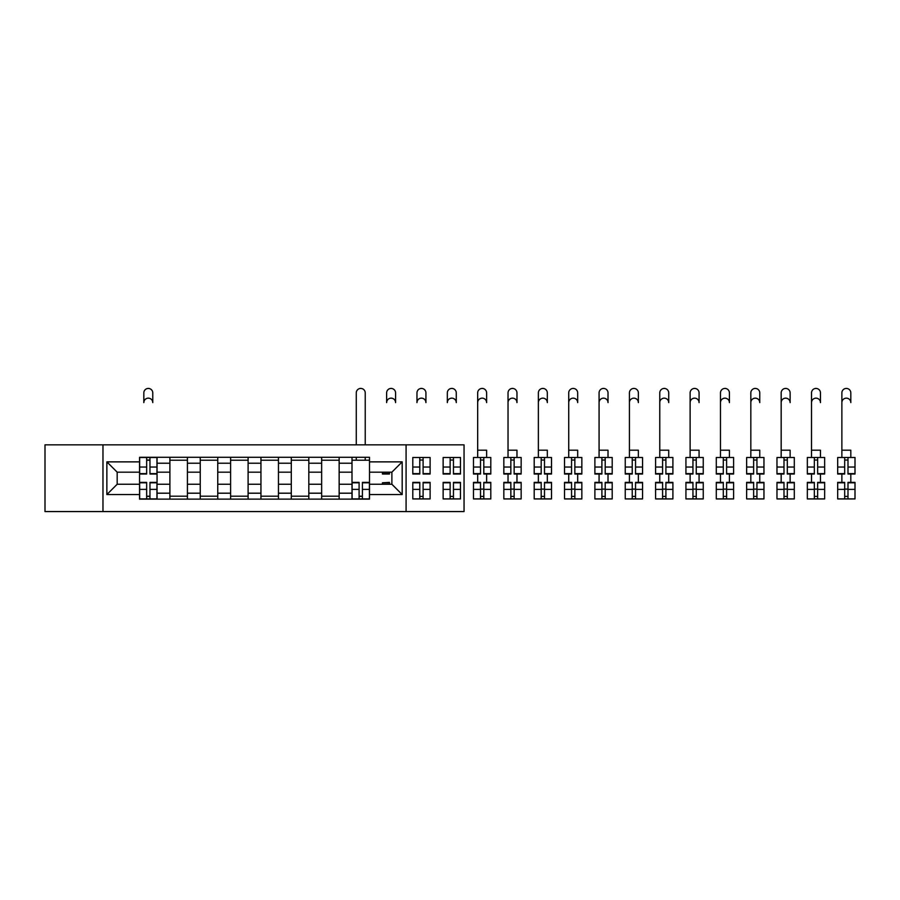 <?xml version="1.0" encoding="UTF-8"?>
<svg xmlns="http://www.w3.org/2000/svg" width="900" height="900" viewBox="0 0 900 900"><rect width="100%" height="100%" fill="white"/><g stroke="black" fill="none" stroke-linecap="round" stroke-linejoin="round"><path stroke-width="1.35" d="M406.08 511.571L464.051 511.571L464.051 444.848L45 444.848L45 511.571L406.08 511.571L406.08 444.848M169.898 499.129L169.898 463.23L157.061 463.23L157.061 499.129M157.061 463.23L157.061 457.29M169.898 463.23L169.898 457.29M187.414 457.29L187.414 499.129M200.25 499.129L200.25 457.29M217.755 457.29L217.755 499.129M230.602 499.129L230.602 457.29M248.107 457.29L248.107 499.129M260.944 499.129L260.944 457.29M278.46 457.29L278.46 499.129M291.296 499.129L291.296 457.29M308.812 457.29L308.812 499.129M321.649 499.129L321.649 457.29M339.154 457.29L339.154 499.129M352.001 499.129L352.001 457.29M352.001 484.245L339.154 484.245M321.649 484.245L308.812 484.245M291.296 484.245L278.46 484.245M260.944 484.245L248.107 484.245M230.602 484.245L217.755 484.245M200.25 484.245L187.414 484.245M169.898 484.245L157.061 484.245M352.001 472.174L339.154 472.174M321.649 472.174L308.812 472.174M291.296 472.174L278.46 472.174M260.944 472.174L248.107 472.174M230.602 472.174L217.755 472.174M200.25 472.174L187.414 472.174M169.898 472.174L157.061 472.174M117.18 484.245L139.545 484.245L139.545 472.174L117.18 472.174L117.18 484.245L106.864 494.55L106.864 461.869L139.545 461.869L139.545 472.174M369.506 472.174L369.506 484.245L391.882 484.245L391.882 472.174L369.506 472.174L369.506 457.29L139.545 457.29L139.545 461.869M369.506 461.869L402.188 461.869L402.188 494.55L369.506 494.55L369.506 484.245M139.545 484.245L139.545 499.129L369.506 499.129L369.506 494.55M139.545 494.55L106.864 494.55M102.971 511.571L102.971 444.848M149.963 496.204L146.655 496.204M146.655 460.215L149.963 460.215M187.414 496.204L169.898 496.204M169.898 460.215L187.414 460.215M217.755 496.204L200.25 496.204M200.25 460.215L217.755 460.215M248.107 496.204L230.602 496.204M230.602 460.215L248.107 460.215M278.46 496.204L260.944 496.204M260.944 460.215L278.46 460.215M308.812 496.204L291.296 496.204M291.296 460.215L308.812 460.215M339.154 496.204L321.649 496.204M321.649 460.215L339.154 460.215M362.407 496.204L359.1 496.204M352.001 460.215L369.506 460.215M106.864 461.869L117.18 472.174M391.882 484.245L402.188 494.55M391.882 472.174L402.188 461.869M152.775 402.626A4.478 4.478 0 0 0 148.309 398.149A4.478 4.478 0 0 0 143.831 402.626L143.831 392.895A4.478 4.478 0 0 1 148.309 388.429A4.478 4.478 0 0 1 152.775 392.895L152.775 402.626M149.963 474.03L149.963 457.493L156.96 457.493L156.96 474.03L149.963 474.03M146.655 460.024L149.963 460.024M146.655 457.493L139.646 457.493L139.646 474.03L146.655 474.03L146.655 457.493L149.963 457.493M146.655 482.389L146.655 498.926L139.646 498.926L139.646 482.389L146.655 482.389M149.963 496.395L146.655 496.395M149.963 498.926L156.96 498.926L156.96 482.389L149.963 482.389L149.963 498.926L146.655 498.926M395.572 402.626A4.478 4.478 0 0 0 391.106 398.149A4.478 4.478 0 0 0 386.629 402.626L386.629 392.895A4.478 4.478 0 0 1 391.106 388.429A4.478 4.478 0 0 1 395.572 392.895L395.572 402.626M382.444 472.174L382.444 474.03L389.452 474.03L389.452 472.174M425.925 402.626A4.478 4.478 0 0 0 421.447 398.149A4.478 4.478 0 0 0 416.97 402.626L416.97 392.895A4.478 4.478 0 0 1 421.447 388.429A4.478 4.478 0 0 1 425.925 392.895L425.925 402.626M423.101 474.03L423.101 457.493L430.11 457.493L430.11 474.03L423.101 474.03M419.794 460.024L423.101 460.024M419.794 457.493L412.796 457.493L412.796 474.03L419.794 474.03L419.794 457.493L423.101 457.493M456.277 402.626A4.478 4.478 0 0 0 451.8 398.149A4.478 4.478 0 0 0 447.322 402.626L447.322 392.895A4.478 4.478 0 0 1 451.8 388.429A4.478 4.478 0 0 1 456.277 392.895L456.277 402.626M453.454 474.03L453.454 457.493L460.463 457.493L460.463 474.03L453.454 474.03M450.146 460.024L453.454 460.024M450.146 457.493L443.137 457.493L443.137 474.03L450.146 474.03L450.146 457.493L453.454 457.493M365.231 444.848L365.231 392.895A4.478 4.478 0 0 0 360.754 388.429A4.478 4.478 0 0 0 356.276 392.895L356.276 444.848M359.1 482.389L359.1 498.926L352.091 498.926L352.091 482.389L359.1 482.389M362.407 496.395L359.1 496.395M362.407 498.926L369.405 498.926L369.405 482.389L362.407 482.389L362.407 498.926L359.1 498.926M365.231 457.29L365.231 460.215M356.276 457.29L356.276 460.215M389.452 482.805L382.444 482.805L389.452 482.389L389.452 484.245M382.444 482.805L382.444 484.245M419.794 482.389L419.794 498.926L412.796 498.926L412.796 482.389L419.794 482.389M423.101 496.395L419.794 496.395M423.101 498.926L430.11 498.926L430.11 482.389L423.101 482.389L423.101 498.926L419.794 498.926M450.146 482.389L450.146 498.926L443.137 498.926L443.137 482.389L450.146 482.389M453.454 496.395L450.146 496.395M453.454 498.926L460.463 498.926L460.463 482.389L453.454 482.389L453.454 498.926L450.146 498.926M486.619 457.493L486.619 450.191L477.675 450.191L477.675 392.895A4.478 4.478 0 0 1 482.152 388.429A4.478 4.478 0 0 1 486.619 392.895L486.619 402.626A4.478 4.478 0 0 0 482.152 398.149A4.478 4.478 0 0 0 477.675 402.626L477.675 457.493M483.806 474.03L483.806 457.493L490.804 457.493L490.804 474.03L483.806 474.03M480.499 460.024L483.806 460.024M480.499 457.493L473.49 457.493L473.49 474.03L480.499 474.03L480.499 457.493L483.806 457.493M516.971 457.493L516.971 450.191L508.027 450.191L508.027 392.895A4.478 4.478 0 0 1 512.494 388.429A4.478 4.478 0 0 1 516.971 392.895L516.971 402.626A4.478 4.478 0 0 0 512.494 398.149A4.478 4.478 0 0 0 508.027 402.626L508.027 457.493M514.148 474.03L514.148 457.493L521.156 457.493L521.156 474.03L514.148 474.03M510.84 460.024L514.148 460.024M510.84 457.493L503.843 457.493L503.843 474.03L510.84 474.03L510.84 457.493L514.148 457.493M547.324 457.493L547.324 450.191L538.369 450.191L538.369 392.895A4.478 4.478 0 0 1 542.846 388.429A4.478 4.478 0 0 1 547.324 392.895L547.324 402.626A4.478 4.478 0 0 0 542.846 398.149A4.478 4.478 0 0 0 538.369 402.626L538.369 457.493M544.5 474.03L544.5 457.493L551.509 457.493L551.509 474.03L544.5 474.03M541.192 460.024L544.5 460.024M541.192 457.493L534.195 457.493L534.195 474.03L541.192 474.03L541.192 457.493L544.5 457.493M577.676 457.493L577.676 450.191L568.721 450.191L568.721 392.895A4.478 4.478 0 0 1 573.199 388.429A4.478 4.478 0 0 1 577.676 392.895L577.676 402.626A4.478 4.478 0 0 0 573.199 398.149A4.478 4.478 0 0 0 568.721 402.626L568.721 457.493M574.852 474.03L574.852 457.493L581.85 457.493L581.85 474.03L574.852 474.03M571.545 460.024L574.852 460.024M571.545 457.493L564.536 457.493L564.536 474.03L571.545 474.03L571.545 457.493L574.852 457.493M608.018 457.493L608.018 450.191L599.074 450.191L599.074 392.895A4.478 4.478 0 0 1 603.551 388.429A4.478 4.478 0 0 1 608.018 392.895L608.018 402.626A4.478 4.478 0 0 0 603.551 398.149A4.478 4.478 0 0 0 599.074 402.626L599.074 457.493M605.205 474.03L605.205 457.493L612.202 457.493L612.202 474.03L605.205 474.03M601.898 460.024L605.205 460.024M601.898 457.493L594.889 457.493L594.889 474.03L601.898 474.03L601.898 457.493L605.205 457.493M638.37 457.493L638.37 450.191L629.426 450.191L629.426 392.895A4.478 4.478 0 0 1 633.893 388.429A4.478 4.478 0 0 1 638.37 392.895L638.37 402.626A4.478 4.478 0 0 0 633.893 398.149A4.478 4.478 0 0 0 629.426 402.626L629.426 457.493M635.546 474.03L635.546 457.493L642.555 457.493L642.555 474.03L635.546 474.03M632.239 460.024L635.546 460.024M632.239 457.493L625.241 457.493L625.241 474.03L632.239 474.03L632.239 457.493L635.546 457.493M668.722 457.493L668.722 450.191L659.768 450.191L659.768 392.895A4.478 4.478 0 0 1 664.245 388.429A4.478 4.478 0 0 1 668.722 392.895L668.722 402.626A4.478 4.478 0 0 0 664.245 398.149A4.478 4.478 0 0 0 659.768 402.626L659.768 457.493M665.899 474.03L665.899 457.493L672.908 457.493L672.908 474.03L665.899 474.03M662.591 460.024L665.899 460.024M662.591 457.493L655.594 457.493L655.594 474.03L662.591 474.03L662.591 457.493L665.899 457.493M699.075 457.493L699.075 450.191L690.12 450.191L690.12 392.895A4.478 4.478 0 0 1 694.597 388.429A4.478 4.478 0 0 1 699.075 392.895L699.075 402.626A4.478 4.478 0 0 0 694.597 398.149A4.478 4.478 0 0 0 690.12 402.626L690.12 457.493M696.251 474.03L696.251 457.493L703.249 457.493L703.249 474.03L696.251 474.03M692.944 460.024L696.251 460.024M692.944 457.493L685.935 457.493L685.935 474.03L692.944 474.03L692.944 457.493L696.251 457.493M729.416 457.493L729.416 450.191L720.472 450.191L720.472 392.895A4.478 4.478 0 0 1 724.95 388.429A4.478 4.478 0 0 1 729.416 392.895L729.416 402.626A4.478 4.478 0 0 0 724.95 398.149A4.478 4.478 0 0 0 720.472 402.626L720.472 457.493M726.604 474.03L726.604 457.493L733.601 457.493L733.601 474.03L726.604 474.03M723.296 460.024L726.604 460.024M723.296 457.493L716.288 457.493L716.288 474.03L723.296 474.03L723.296 457.493L726.604 457.493M759.769 457.493L759.769 450.191L750.825 450.191L750.825 392.895A4.478 4.478 0 0 1 755.291 388.429A4.478 4.478 0 0 1 759.769 392.895L759.769 402.626A4.478 4.478 0 0 0 755.291 398.149A4.478 4.478 0 0 0 750.825 402.626L750.825 457.493M756.945 474.03L756.945 457.493L763.954 457.493L763.954 474.03L756.945 474.03M753.637 460.024L756.945 460.024M753.637 457.493L746.64 457.493L746.64 474.03L753.637 474.03L753.637 457.493L756.945 457.493M790.121 457.493L790.121 450.191L781.166 450.191L781.166 392.895A4.478 4.478 0 0 1 785.644 388.429A4.478 4.478 0 0 1 790.121 392.895L790.121 402.626A4.478 4.478 0 0 0 785.644 398.149A4.478 4.478 0 0 0 781.166 402.626L781.166 457.493M787.298 474.03L787.298 457.493L794.306 457.493L794.306 474.03L787.298 474.03M783.99 460.024L787.298 460.024M783.99 457.493L776.981 457.493L776.981 474.03L783.99 474.03L783.99 457.493L787.298 457.493M820.462 457.493L820.462 450.191L811.519 450.191L811.519 392.895A4.478 4.478 0 0 1 815.996 388.429A4.478 4.478 0 0 1 820.462 392.895L820.462 402.626A4.478 4.478 0 0 0 815.996 398.149A4.478 4.478 0 0 0 811.519 402.626L811.519 457.493M817.65 474.03L817.65 457.493L824.648 457.493L824.648 474.03L817.65 474.03M814.342 460.024L817.65 460.024M814.342 457.493L807.334 457.493L807.334 474.03L814.342 474.03L814.342 457.493L817.65 457.493M480.499 482.389L480.499 498.926L473.49 498.926L473.49 482.389L480.499 482.389M483.806 496.395L480.499 496.395M483.806 498.926L490.804 498.926L490.804 482.389L483.806 482.389L483.806 498.926L480.499 498.926M486.619 474.03L486.619 482.389M477.675 474.03L477.675 482.389M510.84 482.389L510.84 498.926L503.843 498.926L503.843 482.389L510.84 482.389M514.148 496.395L510.84 496.395M514.148 498.926L521.156 498.926L521.156 482.389L514.148 482.389L514.148 498.926L510.84 498.926M516.971 474.03L516.971 482.389M508.027 474.03L508.027 482.389M541.192 482.389L541.192 498.926L534.195 498.926L534.195 482.389L541.192 482.389M544.5 496.395L541.192 496.395M544.5 498.926L551.509 498.926L551.509 482.389L544.5 482.389L544.5 498.926L541.192 498.926M547.324 474.03L547.324 482.389M538.369 474.03L538.369 482.389M571.545 482.389L571.545 498.926L564.536 498.926L564.536 482.389L571.545 482.389M574.852 496.395L571.545 496.395M574.852 498.926L581.85 498.926L581.85 482.389L574.852 482.389L574.852 498.926L571.545 498.926M577.676 474.03L577.676 482.389M568.721 474.03L568.721 482.389M601.898 482.389L601.898 498.926L594.889 498.926L594.889 482.389L601.898 482.389M605.205 496.395L601.898 496.395M605.205 498.926L612.202 498.926L612.202 482.389L605.205 482.389L605.205 498.926L601.898 498.926M608.018 474.03L608.018 482.389M599.074 474.03L599.074 482.389M632.239 482.389L632.239 498.926L625.241 498.926L625.241 482.389L632.239 482.389M635.546 496.395L632.239 496.395M635.546 498.926L642.555 498.926L642.555 482.389L635.546 482.389L635.546 498.926L632.239 498.926M638.37 474.03L638.37 482.389M629.426 474.03L629.426 482.389M662.591 482.389L662.591 498.926L655.594 498.926L655.594 482.389L662.591 482.389M665.899 496.395L662.591 496.395M665.899 498.926L672.908 498.926L672.908 482.389L665.899 482.389L665.899 498.926L662.591 498.926M668.722 474.03L668.722 482.389M659.768 474.03L659.768 482.389M692.944 482.389L692.944 498.926L685.935 498.926L685.935 482.389L692.944 482.389M696.251 496.395L692.944 496.395M696.251 498.926L703.249 498.926L703.249 482.389L696.251 482.389L696.251 498.926L692.944 498.926M699.075 474.03L699.075 482.389M690.12 474.03L690.12 482.389M723.296 482.389L723.296 498.926L716.288 498.926L716.288 482.389L723.296 482.389M726.604 496.395L723.296 496.395M726.604 498.926L733.601 498.926L733.601 482.389L726.604 482.389L726.604 498.926L723.296 498.926M729.416 474.03L729.416 482.389M720.472 474.03L720.472 482.389M753.637 482.389L753.637 498.926L746.64 498.926L746.64 482.389L753.637 482.389M756.945 496.395L753.637 496.395M756.945 498.926L763.954 498.926L763.954 482.389L756.945 482.389L756.945 498.926L753.637 498.926M759.769 474.03L759.769 482.389M750.825 474.03L750.825 482.389M783.99 482.389L783.99 498.926L776.981 498.926L776.981 482.389L783.99 482.389M787.298 496.395L783.99 496.395M787.298 498.926L794.306 498.926L794.306 482.389L787.298 482.389L787.298 498.926L783.99 498.926M790.121 474.03L790.121 482.389M781.166 474.03L781.166 482.389M814.342 482.389L814.342 498.926L807.334 498.926L807.334 482.389L814.342 482.389M817.65 496.395L814.342 496.395M817.65 498.926L824.648 498.926L824.648 482.389L817.65 482.389L817.65 498.926L814.342 498.926M820.462 474.03L820.462 482.389M811.519 474.03L811.519 482.389M850.815 457.493L850.815 450.191L841.871 450.191L841.871 392.895A4.478 4.478 0 0 1 846.337 388.429A4.478 4.478 0 0 1 850.815 392.895L850.815 402.626A4.478 4.478 0 0 0 846.337 398.149A4.478 4.478 0 0 0 841.871 402.626L841.871 457.493M847.991 474.03L847.991 457.493L855 457.493L855 474.03L847.991 474.03M844.684 460.024L847.991 460.024M844.684 457.493L837.686 457.493L837.686 474.03L844.684 474.03L844.684 457.493L847.991 457.493M844.684 482.389L844.684 498.926L837.686 498.926L837.686 482.389L844.684 482.389M847.991 496.395L844.684 496.395M847.991 498.926L855 498.926L855 482.389L847.991 482.389L847.991 498.926L844.684 498.926M850.815 474.03L850.815 482.389M841.871 474.03L841.871 482.389M321.649 463.23L308.812 463.23M291.296 463.23L278.46 463.23M260.944 463.23L248.107 463.23M230.602 463.23L217.755 463.23M200.25 463.23L187.414 463.23M352.001 463.23L339.154 463.23M321.649 493.189L308.812 493.189M291.296 493.189L278.46 493.189M260.944 493.189L248.107 493.189M230.602 493.189L217.755 493.189M200.25 493.189L187.414 493.189M169.898 493.189L157.061 493.189M352.001 493.189L339.154 493.189M149.963 473.614L156.96 473.614M149.963 467.044L156.96 467.044M139.646 473.614L146.655 473.614M139.646 467.044L146.655 467.044M146.655 482.805L139.646 482.805M146.655 489.375L139.646 489.375M156.96 482.805L149.963 482.805M156.96 489.375L149.963 489.375M382.444 473.614L389.452 473.614M423.101 473.614L430.11 473.614M423.101 467.044L430.11 467.044M412.796 473.614L419.794 473.614M412.796 467.044L419.794 467.044M453.454 473.614L460.463 473.614M453.454 467.044L460.463 467.044M443.137 473.614L450.146 473.614M443.137 467.044L450.146 467.044M359.1 482.805L352.091 482.805M359.1 489.375L352.091 489.375M369.405 482.805L362.407 482.805M369.405 489.375L362.407 489.375M419.794 482.805L412.796 482.805M419.794 489.375L412.796 489.375M430.11 482.805L423.101 482.805M430.11 489.375L423.101 489.375M450.146 482.805L443.137 482.805M450.146 489.375L443.137 489.375M460.463 482.805L453.454 482.805M460.463 489.375L453.454 489.375M483.806 473.614L490.804 473.614M483.806 467.044L490.804 467.044M473.49 473.614L480.499 473.614M473.49 467.044L480.499 467.044M514.148 473.614L521.156 473.614M514.148 467.044L521.156 467.044M503.843 473.614L510.84 473.614M503.843 467.044L510.84 467.044M544.5 473.614L551.509 473.614M544.5 467.044L551.509 467.044M534.195 473.614L541.192 473.614M534.195 467.044L541.192 467.044M574.852 473.614L581.85 473.614M574.852 467.044L581.85 467.044M564.536 473.614L571.545 473.614M564.536 467.044L571.545 467.044M605.205 473.614L612.202 473.614M605.205 467.044L612.202 467.044M594.889 473.614L601.898 473.614M594.889 467.044L601.898 467.044M635.546 473.614L642.555 473.614M635.546 467.044L642.555 467.044M625.241 473.614L632.239 473.614M625.241 467.044L632.239 467.044M665.899 473.614L672.908 473.614M665.899 467.044L672.908 467.044M655.594 473.614L662.591 473.614M655.594 467.044L662.591 467.044M696.251 473.614L703.249 473.614M696.251 467.044L703.249 467.044M685.935 473.614L692.944 473.614M685.935 467.044L692.944 467.044M726.604 473.614L733.601 473.614M726.604 467.044L733.601 467.044M716.288 473.614L723.296 473.614M716.288 467.044L723.296 467.044M756.945 473.614L763.954 473.614M756.945 467.044L763.954 467.044M746.64 473.614L753.637 473.614M746.64 467.044L753.637 467.044M787.298 473.614L794.306 473.614M787.298 467.044L794.306 467.044M776.981 473.614L783.99 473.614M776.981 467.044L783.99 467.044M817.65 473.614L824.648 473.614M817.65 467.044L824.648 467.044M807.334 473.614L814.342 473.614M807.334 467.044L814.342 467.044M480.499 482.805L473.49 482.805M480.499 489.375L473.49 489.375M490.804 482.805L483.806 482.805M490.804 489.375L483.806 489.375M483.806 489.105L480.499 489.105M510.84 482.805L503.843 482.805M510.84 489.375L503.843 489.375M521.156 482.805L514.148 482.805M521.156 489.375L514.148 489.375M514.148 489.105L510.84 489.105M541.192 482.805L534.195 482.805M541.192 489.375L534.195 489.375M551.509 482.805L544.5 482.805M551.509 489.375L544.5 489.375M544.5 489.105L541.192 489.105M571.545 482.805L564.536 482.805M571.545 489.375L564.536 489.375M581.85 482.805L574.852 482.805M581.85 489.375L574.852 489.375M574.852 489.105L571.545 489.105M601.898 482.805L594.889 482.805M601.898 489.375L594.889 489.375M612.202 482.805L605.205 482.805M612.202 489.375L605.205 489.375M605.205 489.105L601.898 489.105M632.239 482.805L625.241 482.805M632.239 489.375L625.241 489.375M642.555 482.805L635.546 482.805M642.555 489.375L635.546 489.375M635.546 489.105L632.239 489.105M662.591 482.805L655.594 482.805M662.591 489.375L655.594 489.375M672.908 482.805L665.899 482.805M672.908 489.375L665.899 489.375M665.899 489.105L662.591 489.105M692.944 482.805L685.935 482.805M692.944 489.375L685.935 489.375M703.249 482.805L696.251 482.805M703.249 489.375L696.251 489.375M696.251 489.105L692.944 489.105M723.296 482.805L716.288 482.805M723.296 489.375L716.288 489.375M733.601 482.805L726.604 482.805M733.601 489.375L726.604 489.375M726.604 489.105L723.296 489.105M753.637 482.805L746.64 482.805M753.637 489.375L746.64 489.375M763.954 482.805L756.945 482.805M763.954 489.375L756.945 489.375M756.945 489.105L753.637 489.105M783.99 482.805L776.981 482.805M783.99 489.375L776.981 489.375M794.306 482.805L787.298 482.805M794.306 489.375L787.298 489.375M787.298 489.105L783.99 489.105M814.342 482.805L807.334 482.805M814.342 489.375L807.334 489.375M824.648 482.805L817.65 482.805M824.648 489.375L817.65 489.375M817.65 489.105L814.342 489.105M847.991 473.614L855 473.614M847.991 467.044L855 467.044M837.686 473.614L844.684 473.614M837.686 467.044L844.684 467.044M844.684 482.805L837.686 482.805M844.684 489.375L837.686 489.375M855 482.805L847.991 482.805M855 489.375L847.991 489.375M847.991 489.105L844.684 489.105"/></g></svg>
